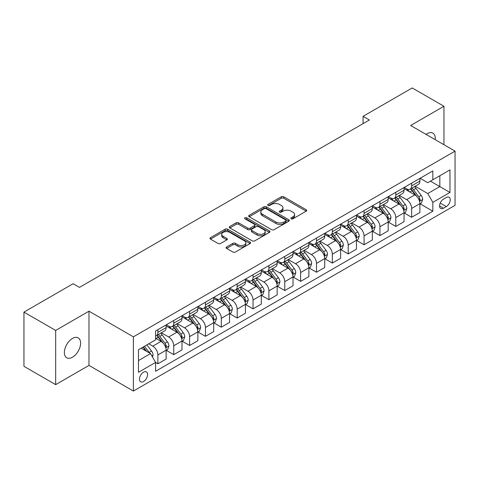 <?xml version="1.0" encoding="UTF-8"?>
<svg xmlns="http://www.w3.org/2000/svg" width="479" height="479" viewBox="0 0 479 479"><rect width="100%" height="100%" fill="white"/><g stroke="black" fill="none" stroke-linecap="round" stroke-linejoin="round"><path stroke-width="0.72" d="M291.208 218.807A1.233 0.713 0 0 0 292.956 218.807L306.189 211.167A1.76 1.018 0 0 0 306.704 210.449A1.76 1.018 0 0 0 306.189 209.73L283.772 196.785A1.76 1.018 0 0 0 281.281 196.785L268.042 204.425A1.233 0.713 0 0 0 267.683 204.928A1.233 0.713 0 0 0 268.042 205.431A1.233 0.713 0 0 0 269.791 205.431L271.503 204.443A5.634 3.251 0 0 1 279.473 204.443L281.341 205.521A5.634 3.251 0 0 1 282.993 207.826A5.634 3.251 0 0 1 281.341 210.125L279.628 211.113A1.233 0.713 0 0 0 279.269 211.616A1.233 0.713 0 0 0 279.628 212.119A1.233 0.713 0 0 0 281.371 212.119L283.083 211.131A5.634 3.251 0 0 1 291.052 211.131L292.92 212.209A5.634 3.251 0 0 1 294.573 214.508A5.634 3.251 0 0 1 292.92 216.813L291.208 217.801A1.233 0.713 0 0 0 290.849 218.304A1.233 0.713 0 0 0 291.208 218.807L291.208 217.801M72.485 357.208A11.484 6.628 120 0 0 79.987 347.089A11.484 6.628 120 0 0 78.227 337.887A11.484 6.628 120 0 0 72.485 338.455A11.484 6.628 120 0 0 64.982 348.574A11.484 6.628 120 0 0 66.743 357.777A11.484 6.628 120 0 0 72.485 357.208M435.183 139.664A11.484 6.628 120 0 0 432.878 133.126A11.484 6.628 120 0 0 427.136 133.695A11.484 6.628 120 0 0 426.065 134.395M143.544 381.529A5.742 3.317 120 0 0 147.292 376.47A5.742 3.317 120 0 0 146.412 371.866A5.742 3.317 120 0 0 143.544 372.153A5.742 3.317 120 0 0 139.79 377.212A5.742 3.317 120 0 0 140.67 381.811A5.742 3.317 120 0 0 143.544 381.529M226.603 246.978A1.76 1.018 0 0 0 226.088 247.697A1.76 1.018 0 0 0 226.603 248.415L232.89 252.044A1.76 1.018 0 0 0 235.381 252.044L250.08 243.56A1.76 1.018 0 0 0 250.595 242.841A1.76 1.018 0 0 0 250.08 242.123L227.657 229.178A1.76 1.018 0 0 0 225.166 229.178L210.473 237.668A1.76 1.018 0 0 0 209.958 238.386A1.76 1.018 0 0 0 210.473 239.105L218.071 243.488A1.76 1.018 0 0 0 220.562 243.488L226.848 239.859A1.76 1.018 0 0 0 227.363 239.141A1.76 1.018 0 0 0 226.848 238.422L223.082 236.243A4.712 2.718 0 0 1 221.705 234.321A4.712 2.718 0 0 1 224.609 231.806A4.712 2.718 0 0 1 229.746 232.399L244.506 240.919A4.712 2.718 0 0 1 245.883 242.841A4.712 2.718 0 0 1 242.979 245.356A4.712 2.718 0 0 1 237.841 244.763L235.381 243.344A1.76 1.018 0 0 0 232.89 243.344L226.603 246.978L226.603 248.415M88.98 311.2L55.672 330.432L23.95 312.116L23.95 366.327L55.672 384.643L88.98 365.411L133.39 391.05L133.39 336.839L88.98 311.2L88.98 365.411M443.949 144.724L443.949 106.26L410.641 125.492L455.05 151.13L133.39 336.839M443.949 106.26L412.227 87.95L363.058 116.337L363.058 123.66M23.95 312.116L73.119 283.73L79.466 287.394L369.399 119.995L363.058 116.337M271.623 229.681A1.76 1.018 0 0 0 274.114 229.681L288.813 221.196A1.76 1.018 0 0 0 289.328 220.478A1.76 1.018 0 0 0 288.813 219.759L266.396 206.814A1.76 1.018 0 0 0 263.905 206.814L249.206 215.305A1.76 1.018 0 0 0 248.691 216.023A1.76 1.018 0 0 0 249.206 216.742L271.623 229.681M245.404 219.077A1.233 0.713 0 0 1 246.655 219.25L246.655 217.783L269.443 230.944A1.76 1.018 0 0 1 269.964 231.662A1.76 1.018 0 0 1 269.443 232.381L254.75 240.865A1.76 1.018 0 0 1 252.259 240.865L229.842 227.92L229.842 226.483A1.76 1.018 0 0 0 229.321 227.202A1.76 1.018 0 0 0 229.842 227.92M229.842 226.483L236.129 222.855A1.76 1.018 0 0 1 238.62 222.855L247.715 228.1A1.76 1.018 0 0 0 250.206 228.1L254.373 225.693A1.76 1.018 0 0 0 254.894 224.974A1.76 1.018 0 0 0 254.373 224.256L244.907 218.789A1.233 0.713 0 0 1 244.547 218.286A1.233 0.713 0 0 1 245.308 217.628A1.233 0.713 0 0 1 246.655 217.783M446.296 197.504L443.506 199.114A5.562 3.209 120 0 0 439.872 204.018A5.562 3.209 120 0 0 440.722 208.479A5.562 3.209 120 0 0 443.506 208.203L446.296 206.587A5.562 3.209 120 0 0 449.931 201.689A5.562 3.209 120 0 0 449.074 197.228A5.562 3.209 120 0 0 446.296 197.504M133.39 391.05L455.05 205.341L455.05 151.13M420.095 178.272L427.771 182.709L432.842 179.775L432.842 170.913L155.597 330.983L155.597 339.845L138.467 349.736L138.467 372.297L155.597 362.405L155.597 371.273L432.842 211.203L432.842 202.342L427.771 193.552L415.155 186.265M432.842 179.775L449.973 169.889L449.973 192.45L432.842 202.342M55.672 330.432L55.672 384.643M430.435 181.17L439.824 186.588L439.824 175.745L449.973 169.889M427.771 193.552L439.824 186.588L449.973 192.45M138.467 360.579L150.52 353.616L141.131 348.197M155.597 362.483L157.878 363.8L157.878 354.939A7.179 4.143 -120 0 0 152.807 346.143L148.741 343.802M157.878 363.8L166.129 359.04L166.129 350.173A7.179 4.143 -120 0 0 161.052 341.383L155.597 338.234M166.315 350.359L173.739 354.646L173.739 345.778A7.179 4.143 -120 0 0 168.668 336.988L161.375 332.779M173.739 354.646L181.99 349.88L181.99 341.018A7.179 4.143 -120 0 0 176.913 332.228L166.129 326.001M182.176 341.198L189.6 345.485L189.6 336.623A7.179 4.143 -120 0 0 184.529 327.834L177.236 323.624M189.6 345.485L197.851 340.725L197.851 331.857A7.179 4.143 -120 0 0 192.774 323.068L181.99 316.841M198.037 332.043L205.461 336.33L205.461 327.462A7.179 4.143 -120 0 0 200.39 318.673L193.097 314.464M205.461 336.33L213.712 331.57L213.712 322.702A7.179 4.143 -120 0 0 208.634 313.913L197.851 307.686M213.897 322.888L221.322 327.169L221.322 318.307A7.179 4.143 -120 0 0 216.251 309.518L208.958 305.309M221.322 327.169L229.573 322.409L229.573 313.547A7.179 4.143 -120 0 0 224.495 304.752L213.712 298.525M229.764 313.727L237.183 318.014L237.183 309.153A7.179 4.143 -120 0 0 232.111 300.357L224.819 296.154M237.183 318.014L245.434 313.254L245.434 304.387A7.179 4.143 -120 0 0 240.356 295.597L229.573 289.37M245.625 304.572L253.044 308.859L253.044 299.992A7.179 4.143 -120 0 0 247.972 291.202L240.68 286.993M253.044 308.859L261.294 304.093L261.294 295.232A7.179 4.143 -120 0 0 256.217 286.442L245.434 280.215M261.486 295.411L268.905 299.698L268.905 290.837A7.179 4.143 -120 0 0 263.833 282.047L256.54 277.838M268.905 299.698L277.155 294.938L277.155 286.077A7.179 4.143 -120 0 0 272.078 277.281L261.294 271.054M277.347 286.256L284.766 290.543L284.766 281.676A7.179 4.143 -120 0 0 279.694 272.886L272.401 268.677M284.766 290.543L293.016 285.783L293.016 276.916A7.179 4.143 -120 0 0 287.939 268.126L277.155 261.899M293.208 277.101L300.626 281.383L300.626 272.521A7.179 4.143 -120 0 0 295.555 263.731L288.262 259.522M300.626 281.383L308.877 276.623L308.877 267.761A7.179 4.143 -120 0 0 303.8 258.965L293.016 252.744M309.069 267.941L316.487 272.228L316.487 263.366A7.179 4.143 -120 0 0 311.416 254.571L304.123 250.367M316.487 272.228L324.738 267.468L324.738 258.6A7.179 4.143 -120 0 0 319.661 249.81L308.877 243.583M324.93 258.786L332.348 263.073L332.348 254.205A7.179 4.143 -120 0 0 327.277 245.416L319.984 241.206M332.348 263.073L340.599 258.307L340.599 249.445A7.179 4.143 -120 0 0 335.522 240.656L324.738 234.429M340.791 249.631L348.209 253.912L348.209 245.05A7.179 4.143 -120 0 0 343.138 236.261L335.845 232.052M348.209 253.912L356.46 249.152L356.46 240.29A7.179 4.143 -120 0 0 351.382 231.495L340.599 225.268M356.651 240.47L364.07 244.757L364.07 235.89A7.179 4.143 -120 0 0 358.999 227.1L351.706 222.897M364.07 244.757L372.321 239.997L372.321 231.129A7.179 4.143 -120 0 0 367.243 222.34L356.46 216.113M372.512 231.315L379.931 235.602L379.931 226.735A7.179 4.143 -120 0 0 374.859 217.945L367.573 213.736M379.931 235.602L388.182 230.836L388.182 221.975A7.179 4.143 -120 0 0 383.104 213.185L372.321 206.958M388.373 222.154L395.792 226.441L395.792 217.58A7.179 4.143 -120 0 0 390.72 208.784L383.434 204.581M395.792 226.441L404.042 221.681L404.042 212.814A7.179 4.143 -120 0 0 398.965 204.024L388.182 197.797M404.234 212.999L411.653 217.286L411.653 208.419A7.179 4.143 -120 0 0 406.581 199.629L399.294 195.42M411.653 217.286L419.903 212.52L419.903 203.659A7.179 4.143 -120 0 0 414.826 194.869L404.042 188.642M404.234 187.433L406.581 188.786A7.179 4.143 -120 0 0 410.168 189.145A7.179 4.143 -120 0 0 411.653 185.858L411.653 183.146M388.373 196.588L390.72 197.947A7.179 4.143 -120 0 0 394.307 198.3A7.179 4.143 -120 0 0 395.792 195.013L395.792 192.301M372.512 205.748L374.859 207.102A7.179 4.143 -120 0 0 378.446 207.455A7.179 4.143 -120 0 0 379.931 204.174L379.931 201.461M356.651 214.903L358.999 216.257A7.179 4.143 -120 0 0 362.585 216.616A7.179 4.143 -120 0 0 364.07 213.329L364.07 210.616M340.791 224.058L343.138 225.417A7.179 4.143 -120 0 0 346.724 225.771A7.179 4.143 -120 0 0 348.209 222.484L348.209 219.777M324.93 233.219L327.277 234.572A7.179 4.143 -120 0 0 330.863 234.932A7.179 4.143 -120 0 0 332.348 231.644L332.348 228.932M309.069 242.374L311.416 243.733A7.179 4.143 -120 0 0 315.002 244.086A7.179 4.143 -120 0 0 316.487 240.799L316.487 238.087M293.208 251.535L295.555 252.888A7.179 4.143 -120 0 0 299.141 253.241A7.179 4.143 -120 0 0 300.626 249.96L300.626 247.248M277.341 260.69L279.694 262.043A7.179 4.143 -120 0 0 283.281 262.402A7.179 4.143 -120 0 0 284.766 259.115L284.766 256.403M261.48 269.845L263.833 271.204A7.179 4.143 -120 0 0 267.42 271.557A7.179 4.143 -120 0 0 268.905 268.27L268.905 265.564M245.619 279.006L247.972 280.359A7.179 4.143 -120 0 0 251.559 280.712A7.179 4.143 -120 0 0 253.044 277.431L253.044 274.718M229.758 288.16L232.111 289.52A7.179 4.143 -120 0 0 235.698 289.873A7.179 4.143 -120 0 0 237.183 286.586L237.183 283.873M213.897 297.321L216.251 298.674A7.179 4.143 -120 0 0 219.837 299.028A7.179 4.143 -120 0 0 221.322 295.741L221.322 293.034M198.037 306.476L200.39 307.829A7.179 4.143 -120 0 0 203.976 308.189A7.179 4.143 -120 0 0 205.461 304.901L205.461 302.189M182.176 315.631L184.529 316.99A7.179 4.143 -120 0 0 188.115 317.343A7.179 4.143 -120 0 0 189.6 314.056L189.6 311.35M166.315 324.792L168.668 326.145A7.179 4.143 -120 0 0 172.254 326.498A7.179 4.143 -120 0 0 173.739 323.217L173.739 320.505M420.095 203.844L432.842 211.203M410.168 189.145L418.418 184.379A7.179 4.143 -120 0 0 419.903 181.098L419.903 178.386M394.307 198.3L402.558 193.54A7.179 4.143 -120 0 0 404.042 190.253L404.042 187.54M378.446 207.455L386.697 202.695A7.179 4.143 -120 0 0 388.182 199.408L388.182 196.701M362.585 216.616L370.83 211.85A7.179 4.143 -120 0 0 372.321 208.569L372.321 205.856M346.724 225.771L354.969 221.011A7.179 4.143 -120 0 0 356.46 217.723L356.46 215.011M330.863 234.932L339.108 230.165A7.179 4.143 -120 0 0 340.599 226.878L340.599 224.172M315.002 244.086L323.247 239.326A7.179 4.143 -120 0 0 324.738 236.039L324.738 233.327M299.141 253.241L307.386 248.481A7.179 4.143 -120 0 0 308.877 245.194L308.877 242.488M283.281 262.402L291.525 257.636A7.179 4.143 -120 0 0 293.016 254.355L293.016 251.643M267.42 271.557L275.664 266.797A7.179 4.143 -120 0 0 277.155 263.51L277.155 260.798M251.559 280.712L259.804 275.952A7.179 4.143 -120 0 0 261.294 272.665L261.294 269.958M235.698 289.873L243.943 285.113A7.179 4.143 -120 0 0 245.434 281.826L245.434 279.113M219.837 299.028L228.082 294.268A7.179 4.143 -120 0 0 229.573 290.981L229.573 288.268M203.976 308.189L212.221 303.423A7.179 4.143 -120 0 0 213.712 300.141L213.712 297.429M188.115 317.343L196.36 312.583A7.179 4.143 -120 0 0 197.851 309.296L197.851 306.584M172.254 326.498L180.499 321.738A7.179 4.143 -120 0 0 181.99 318.451L181.99 315.745M155.597 335.947A7.179 4.143 -120 0 0 156.393 335.659L164.638 330.899A7.179 4.143 -120 0 0 166.129 327.612L166.129 324.9M156.393 335.659A7.179 4.143 -120 0 0 157.878 332.372L157.878 329.66M150.52 353.616L155.597 362.405M291.705 218.981L292.92 218.274A5.634 3.251 0 0 0 294.573 215.975L294.573 214.508M282.993 207.826L282.993 209.287A5.634 3.251 0 0 1 281.341 211.592L280.119 212.293M306.165 211.179L283.772 198.252A1.76 1.018 0 0 0 281.281 198.252L268.539 205.605M288.789 221.214L266.396 208.281A1.76 1.018 0 0 0 263.905 208.281L249.23 216.753M285.7 220.981A1.233 0.713 0 0 0 286.059 220.478A1.233 0.713 0 0 0 285.7 219.975L266.019 208.616A1.233 0.713 0 0 0 264.276 208.616L262.468 209.658A5.634 3.251 0 0 0 260.821 211.958A5.634 3.251 0 0 0 262.468 214.257L275.922 222.022A5.634 3.251 0 0 0 283.891 222.022L285.7 220.981L285.7 222.448A1.233 0.713 0 0 0 286.059 221.945L286.059 220.478M260.821 211.958L260.821 213.424A5.634 3.251 0 0 0 262.468 215.724L262.468 214.257M285.7 222.448L283.891 223.489A5.634 3.251 0 0 1 275.922 223.489L262.468 215.724M229.86 227.932L236.129 224.316L236.129 222.855M254.894 224.974L254.894 226.441A1.76 1.018 0 0 1 254.373 227.16L250.206 229.567A1.76 1.018 0 0 1 247.715 229.567L238.62 224.316A1.76 1.018 0 0 0 236.129 224.316M246.655 219.25L269.42 232.393M257.145 233.548A4.712 2.718 0 0 0 262.282 234.135A4.712 2.718 0 0 0 265.192 231.626A4.712 2.718 0 0 0 263.809 229.698L258.612 226.699A1.76 1.018 0 0 0 256.121 226.699L251.948 229.106A1.76 1.018 0 0 0 251.433 229.824A1.76 1.018 0 0 0 251.948 230.549L257.145 233.548L257.145 235.015A4.712 2.718 0 0 0 262.282 235.602A4.712 2.718 0 0 0 265.192 233.087L265.192 231.626M251.433 229.824L251.433 231.291A1.76 1.018 0 0 0 251.948 232.01L251.948 230.549M257.145 235.015L251.948 232.01M245.883 242.841L245.883 244.308A4.712 2.718 0 0 1 242.979 246.823A4.712 2.718 0 0 1 237.841 246.23L235.381 244.811A1.76 1.018 0 0 0 232.89 244.811L226.627 248.427M221.705 234.321L221.705 235.788A4.712 2.718 0 0 0 223.082 237.71L223.082 236.243M226.848 238.422L226.848 239.859L223.082 237.71M250.08 242.123L250.08 243.56L227.657 230.644A1.76 1.018 0 0 0 225.166 230.644L210.497 239.117M419.903 203.952L421.424 203.072L422.694 199.408A4.754 2.748 -120 0 0 421.173 195.36L415.994 188.439A13.729 7.927 -120 0 0 414.491 186.648M409.335 191.696A13.729 7.927 -120 0 0 406.527 188.756M419.466 201.036L420.125 199.611A4.754 2.748 -120 0 0 418.766 196.749L413.581 189.834A13.729 7.927 -120 0 0 412.084 188.037M410.802 188.774A11.394 6.58 60 0 1 412.676 190.899L417.065 196.761M410.557 188.918A13.729 7.927 60 0 1 412.06 190.708L415.503 195.312M404.042 213.107L405.563 212.233L406.833 208.569A4.754 2.748 -120 0 0 405.312 204.515L400.133 197.599A13.729 7.927 -120 0 0 398.63 195.803M393.475 200.857A13.729 7.927 -120 0 0 390.666 197.917M403.605 210.197L404.264 208.772A4.754 2.748 -120 0 0 402.905 205.91L397.72 198.989A13.729 7.927 -120 0 0 396.223 197.192M394.941 197.935A11.394 6.58 60 0 1 396.816 200.06L401.204 205.916M394.696 198.072A13.729 7.927 60 0 1 396.199 199.869L399.642 204.467M388.182 222.268L389.702 221.388L390.972 217.723A4.754 2.748 -120 0 0 389.451 213.676L384.272 206.754A13.729 7.927 -120 0 0 382.769 204.958M377.614 210.012A13.729 7.927 -120 0 0 374.806 207.072M387.745 219.352L388.403 217.927A4.754 2.748 -120 0 0 387.044 215.065L381.859 208.143A13.729 7.927 -120 0 0 380.362 206.353M379.081 207.09A11.394 6.58 60 0 1 380.955 209.215L385.344 215.071M378.835 207.233A13.729 7.927 60 0 1 380.338 209.024L383.781 213.628M372.321 231.423L373.842 230.543L375.111 226.878A4.754 2.748 -120 0 0 373.59 222.831L368.411 215.909A13.729 7.927 -120 0 0 366.908 214.119M361.753 219.172A13.729 7.927 -120 0 0 358.945 216.227M371.884 228.513L372.542 227.082A4.754 2.748 -120 0 0 371.183 224.226L365.998 217.304A13.729 7.927 -120 0 0 364.501 215.508M363.22 216.245A11.394 6.58 60 0 1 365.094 218.376L369.483 224.232M362.974 216.388A13.729 7.927 60 0 1 364.477 218.184L367.92 222.783M356.46 240.584L357.981 239.704L359.25 236.039A4.754 2.748 -120 0 0 357.729 231.992L352.55 225.07A13.729 7.927 -120 0 0 351.047 223.274M345.892 228.327A13.729 7.927 -120 0 0 343.084 225.387M356.023 237.668L356.681 236.243A4.754 2.748 -120 0 0 355.322 233.381L350.137 226.459A13.729 7.927 -120 0 0 348.64 224.669M347.359 225.405A11.394 6.58 60 0 1 349.233 227.531L353.622 233.387M347.113 225.543A13.729 7.927 60 0 1 348.616 227.339L352.059 231.938M340.599 249.739L342.12 248.858L343.389 245.194A4.754 2.748 -120 0 0 341.868 241.147L336.689 234.225A13.729 7.927 -120 0 0 335.186 232.429M330.031 237.482A13.729 7.927 -120 0 0 327.223 234.542M340.162 246.823L340.82 245.398A4.754 2.748 -120 0 0 339.461 242.536L334.276 235.62A13.729 7.927 -120 0 0 332.779 233.824M331.498 234.56A11.394 6.58 60 0 1 333.372 236.686L337.761 242.542M331.252 234.704A13.729 7.927 60 0 1 332.755 236.494L336.198 241.099M324.738 258.894L326.259 258.013L327.528 254.355A4.754 2.748 -120 0 0 326.007 250.301L320.828 243.38A13.729 7.927 -120 0 0 319.325 241.59M314.17 246.643A13.729 7.927 -120 0 0 311.362 243.703M324.301 255.984L324.96 254.559A4.754 2.748 -120 0 0 323.6 251.697L318.415 244.775A13.729 7.927 -120 0 0 316.918 242.979M315.637 243.721A11.394 6.58 60 0 1 317.511 245.847L321.9 251.703M315.392 243.859A13.729 7.927 60 0 1 316.894 245.655L320.337 250.254M308.877 268.054L310.398 267.174L311.667 263.51A4.754 2.748 -120 0 0 310.147 259.462L304.967 252.541A13.729 7.927 -120 0 0 303.464 250.745M298.309 255.798A13.729 7.927 -120 0 0 295.501 252.858M308.44 265.138L309.099 263.713A4.754 2.748 -120 0 0 307.74 260.851L302.554 253.93A13.729 7.927 -120 0 0 301.057 252.14M299.776 252.876A11.394 6.58 60 0 1 301.65 255.002L306.039 260.857M299.531 253.02A13.729 7.927 60 0 1 301.034 254.81L304.476 259.414M293.016 277.209L294.537 276.329L295.806 272.665A4.754 2.748 -120 0 0 294.286 268.617L289.106 261.696A13.729 7.927 -120 0 0 287.604 259.905M282.448 264.959A13.729 7.927 -120 0 0 279.64 262.013M292.579 274.299L293.238 272.868A4.754 2.748 -120 0 0 291.879 270.012L286.693 263.091A13.729 7.927 -120 0 0 285.197 261.294M283.915 262.031A11.394 6.58 60 0 1 285.789 264.157L290.178 270.018M283.67 262.175A13.729 7.927 60 0 1 285.173 263.971L288.615 268.569M277.155 286.364L278.676 285.49L279.946 281.826A4.754 2.748 -120 0 0 278.425 277.778L273.246 270.857A13.729 7.927 -120 0 0 271.743 269.06M266.587 274.114A13.729 7.927 -120 0 0 263.779 271.174M276.718 283.454L277.377 282.029A4.754 2.748 -120 0 0 276.018 279.167L270.833 272.246A13.729 7.927 -120 0 0 269.336 270.455M268.054 271.192A11.394 6.58 60 0 1 269.928 273.317L274.317 279.173M267.809 271.33A13.729 7.927 60 0 1 269.312 273.126L272.755 277.724M261.294 295.525L262.815 294.645L264.085 290.981A4.754 2.748 -120 0 0 262.564 286.933L257.385 280.011A13.729 7.927 -120 0 0 255.882 278.215M250.727 283.269A13.729 7.927 -120 0 0 247.918 280.329M260.857 292.609L261.516 291.184A4.754 2.748 -120 0 0 260.157 288.322L254.972 281.407A13.729 7.927 -120 0 0 253.475 279.61M252.194 280.347A11.394 6.58 60 0 1 254.068 282.472L258.456 288.328M251.948 280.49A13.729 7.927 60 0 1 253.451 282.281L256.894 286.885M245.434 304.68L246.954 303.8L248.224 300.141A4.754 2.748 -120 0 0 246.703 296.088L241.524 289.166A13.729 7.927 -120 0 0 240.021 287.376M234.866 292.429A13.729 7.927 -120 0 0 232.058 289.484M244.997 301.77L245.655 300.339A4.754 2.748 -120 0 0 244.296 297.483L239.111 290.561A13.729 7.927 -120 0 0 237.614 288.765M236.333 289.502A11.394 6.58 60 0 1 238.207 291.633L242.596 297.489M236.087 289.645A13.729 7.927 60 0 1 237.59 291.442L241.033 296.04M229.573 313.841L231.094 312.961L232.363 309.296A4.754 2.748 -120 0 0 230.842 305.249L225.663 298.327A13.729 7.927 -120 0 0 224.16 296.531M219.005 301.584A13.729 7.927 -120 0 0 216.197 298.645M229.136 310.925L229.794 309.5A4.754 2.748 -120 0 0 228.435 306.638L223.25 299.716A13.729 7.927 -120 0 0 221.753 297.926M220.472 298.662A11.394 6.58 60 0 1 222.346 300.788L226.735 306.644M220.226 298.806A13.729 7.927 60 0 1 221.729 300.596L225.172 305.201M213.712 322.996L215.233 322.116L216.502 318.451A4.754 2.748 -120 0 0 214.981 314.404L209.802 307.482A13.729 7.927 -120 0 0 208.299 305.692M203.144 310.739A13.729 7.927 -120 0 0 200.336 307.799M213.275 320.086L213.933 318.655A4.754 2.748 -120 0 0 212.574 315.799L207.389 308.877A13.729 7.927 -120 0 0 205.892 307.081M204.611 307.817A11.394 6.58 60 0 1 206.485 309.943L210.874 315.805M204.365 307.961A13.729 7.927 60 0 1 205.868 309.751L209.311 314.356M197.851 332.151L199.372 331.276L200.641 327.612A4.754 2.748 -120 0 0 199.12 323.559L193.935 316.643A13.729 7.927 -120 0 0 192.438 314.847M187.283 319.9A13.729 7.927 -120 0 0 184.475 316.96M197.414 329.241L198.072 327.816A4.754 2.748 -120 0 0 196.713 324.954L191.528 318.032A13.729 7.927 -120 0 0 190.031 316.236M188.75 316.978A11.394 6.58 60 0 1 190.624 319.104L195.007 324.96M188.504 317.116A13.729 7.927 60 0 1 190.007 318.912L193.45 323.511M181.99 341.311L183.511 340.431L184.78 336.767A4.754 2.748 -120 0 0 183.259 332.719L178.074 325.798A13.729 7.927 -120 0 0 176.577 324.002M171.422 329.055A13.729 7.927 -120 0 0 168.614 326.115M181.553 338.396L182.212 336.971A4.754 2.748 -120 0 0 180.852 334.108L175.667 327.187A13.729 7.927 -120 0 0 174.17 325.397M172.889 326.133A11.394 6.58 60 0 1 174.763 328.259L179.146 334.114M172.644 326.277A13.729 7.927 60 0 1 174.146 328.067L177.589 332.671M166.129 350.466L167.65 349.586L168.919 345.928A4.754 2.748 -120 0 0 167.399 341.874L162.213 334.953A13.729 7.927 -120 0 0 160.716 333.162M165.692 347.556L166.351 346.125A4.754 2.748 -120 0 0 164.992 343.269L159.806 336.348A13.729 7.927 -120 0 0 158.309 334.552M157.028 335.288A11.394 6.58 60 0 1 158.902 337.42L163.285 343.275M156.783 335.432A13.729 7.927 60 0 1 158.286 337.228L161.728 341.826M152.424 356.915L153.058 355.083A4.754 2.748 -120 0 0 151.538 351.035L146.915 344.856M149.562 353.065A4.754 2.748 -120 0 0 149.131 352.424L144.502 346.251M143.311 346.94L146.634 351.376M142.982 347.125L145.802 350.891M152.807 346.143L161.052 341.383M168.668 336.988L176.913 332.228M184.529 327.834L192.774 323.068M200.39 318.673L208.634 313.913M216.251 309.518L224.495 304.752M232.111 300.357L240.356 295.597M247.972 291.202L256.217 286.442M263.833 282.047L272.078 277.281M279.694 272.886L287.939 268.126M295.555 263.731L303.8 258.965M311.416 254.571L319.661 249.81M327.277 245.416L335.522 240.656M343.138 236.261L351.382 231.495M358.999 227.1L367.243 222.34M374.859 217.945L383.104 213.185M390.72 208.784L398.965 204.024M406.581 199.629L414.826 194.869M411.653 185.858L419.903 181.098M411.653 208.419L419.903 203.659M395.792 217.58L404.042 212.814M395.792 195.013L404.042 190.253M379.931 226.735L388.182 221.975M379.931 204.174L388.182 199.408M364.07 235.89L372.321 231.129M364.07 213.329L372.321 208.569M348.209 245.05L356.46 240.29M348.209 222.484L356.46 217.723M332.348 254.205L340.599 249.445M332.348 231.644L340.599 226.878M316.487 263.366L324.738 258.6M316.487 240.799L324.738 236.039M300.626 272.521L308.877 267.761M300.626 249.96L308.877 245.194M284.766 281.676L293.016 276.916M284.766 259.115L293.016 254.355M268.905 290.837L277.155 286.077M268.905 268.27L277.155 263.51M253.044 299.992L261.294 295.232M253.044 277.431L261.294 272.665M237.183 309.153L245.434 304.387M237.183 286.586L245.434 281.826M221.322 318.307L229.573 313.547M221.322 295.741L229.573 290.981M205.461 327.462L213.712 322.702M205.461 304.901L213.712 300.141M189.6 336.623L197.851 331.857M189.6 314.056L197.851 309.296M173.739 345.778L181.99 341.018M173.739 323.217L181.99 318.451M157.878 354.939L166.129 350.173M157.878 332.372L166.129 327.612M440.213 203.078L446.296 206.587M439.572 205.928L443.506 208.203M292.92 218.274L292.92 216.813M279.628 212.119L279.628 211.113M281.341 211.592L281.341 210.125M268.042 205.431L268.042 204.425M281.281 198.252L281.281 196.785M283.772 198.252L283.772 196.785M306.189 211.167L306.189 209.73M249.206 216.742L249.206 215.305M263.905 208.281L263.905 206.814M266.396 208.281L266.396 206.814M288.813 221.196L288.813 219.759M275.922 223.489L275.922 222.022M283.891 223.489L283.891 222.022M238.62 224.316L238.62 222.855M247.715 229.567L247.715 228.1M250.206 229.567L250.206 228.1M254.373 227.16L254.373 225.693M269.443 232.381L269.443 230.944M232.89 244.811L232.89 243.344M235.381 244.811L235.381 243.344M237.841 246.23L237.841 244.763M210.473 239.105L210.473 237.668M225.166 230.644L225.166 229.178M227.657 230.644L227.657 229.178M419.544 201.3L422.664 199.504M413.581 189.834L415.994 188.439M409.844 191.989L412.06 190.708M418.766 196.749L421.173 195.36M418.389 198.611L420.125 199.611M403.683 210.455L406.803 208.658M397.72 198.989L400.133 197.599M393.983 201.144L396.199 199.869M402.905 205.91L405.312 204.515M402.528 207.766L404.264 208.772M387.822 219.616L390.942 217.813M381.859 208.143L384.272 206.754M378.123 210.305L380.338 209.024M387.044 215.065L389.451 213.676M386.667 216.921L388.403 217.927M371.961 228.77L375.081 226.974M365.998 217.304L368.411 215.909M362.262 219.46L364.477 218.184M371.183 224.226L373.59 222.831M370.806 226.082L372.542 227.082M356.101 237.931L359.22 236.129M350.137 226.459L352.55 225.07M346.401 228.621L348.616 227.339M355.322 233.381L357.729 231.992M354.945 235.237L356.681 236.243M340.24 247.086L343.359 245.29M334.276 235.62L336.689 234.225M330.54 237.776L332.755 236.494M339.461 242.536L341.868 241.147M339.084 244.398L340.82 245.398M324.379 256.241L327.498 254.445M318.415 244.775L320.828 243.38M314.679 246.93L316.894 245.655M323.6 251.697L326.007 250.301M323.223 253.553L324.96 254.559M308.518 265.402L311.637 263.6M302.554 253.93L304.967 252.541M298.818 256.091L301.034 254.81M307.74 260.851L310.147 259.462M307.362 262.708L309.099 263.713M292.657 274.557L295.777 272.761M286.693 263.091L289.106 261.696M282.957 265.246L285.173 263.971M291.879 270.012L294.286 268.617M291.501 271.868L293.238 272.868M276.796 283.718L279.916 281.915M270.833 272.246L273.246 270.857M267.09 274.407L269.312 273.126M276.018 279.167L278.425 277.778M275.641 281.023L277.377 282.029M260.935 292.873L264.055 291.076M254.972 281.407L257.385 280.011M251.23 283.562L253.451 282.281M260.157 288.322L262.564 286.933M259.78 290.178L261.516 291.184M245.074 302.027L248.194 300.231M239.111 290.561L241.524 289.166M235.369 292.717L237.59 291.442M244.296 297.483L246.703 296.088M243.919 299.339L245.655 300.339M229.213 311.188L232.333 309.386M223.25 299.716L225.663 298.327M219.508 301.878L221.729 300.596M228.435 306.638L230.842 305.249M228.058 308.494L229.794 309.5M213.353 320.343L216.472 318.547M207.389 308.877L209.802 307.482M203.647 311.033L205.868 309.751M212.574 315.799L214.981 314.404M212.197 317.655L213.933 318.655M197.492 329.498L200.611 327.702M191.528 318.032L193.935 316.643M187.786 320.194L190.007 318.912M196.713 324.954L199.12 323.559M196.336 326.81L198.072 327.816M181.631 338.659L184.75 336.863M175.667 327.187L178.074 325.798M171.925 329.348L174.146 328.067M180.852 334.108L183.259 332.719M180.475 335.965L182.212 336.971M165.77 347.814L168.889 346.018M159.806 336.348L162.213 334.953M156.064 338.503L158.286 337.228M164.992 343.269L167.399 341.874M164.614 345.125L166.351 346.125M151.819 355.873L153.029 355.173M149.131 352.424L151.538 351.035"/></g></svg>
